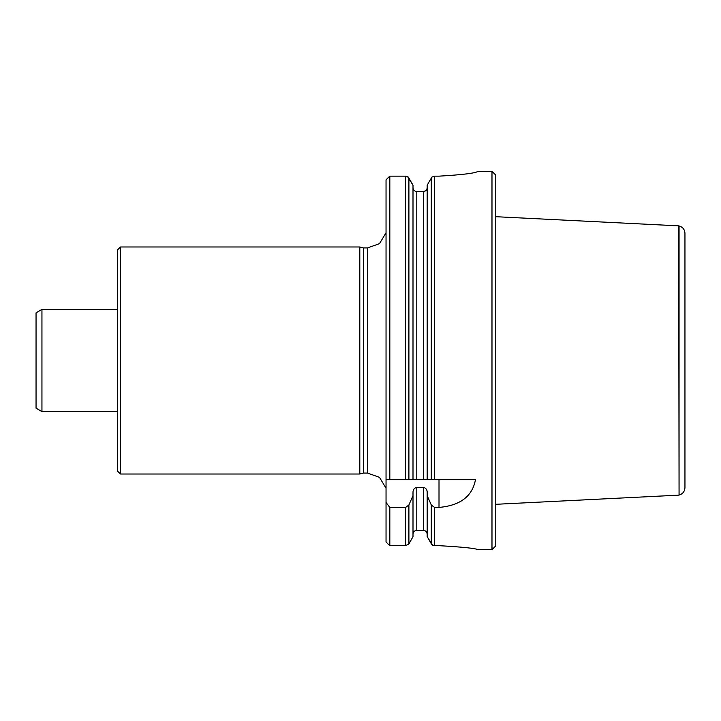 <?xml version="1.0" encoding="UTF-8"?>
<svg xmlns="http://www.w3.org/2000/svg" width="721" height="721" viewBox="0 0 721 721"><rect width="100%" height="100%" fill="white"/><g stroke="black" fill="none" stroke-linecap="round" stroke-linejoin="round"><path stroke-width="1.08" d="M41.944 309.417L36.05 312.824L36.05 408.176L41.944 411.583L41.944 309.417L117.397 309.417M386.041 541.994L388.718 544.725L386.041 541.994L386.041 502.51L389.827 507.422L405.617 507.422L408.897 504.979L412.998 495.642L412.998 492.479C412.98 489.712 414.233 487.991 416.783 487.342L423.407 487.342C425.949 487.991 427.211 489.712 427.183 492.479L427.183 495.642L431.284 504.979L434.565 507.422L439.008 507.422C460.241 505.547 472.399 496.309 475.472 479.681L427.183 479.681L427.183 185.18L431.897 177.087L427.183 185.18M388.718 544.725L389.827 545.671L389.827 507.422M425.597 190.777L423.407 191.498L423.407 479.681L427.183 479.681L389.827 479.681L389.827 176.158L386.041 179.835L388.718 177.087M389.827 479.681L386.041 479.681L386.041 179.835M389.827 545.671L405.617 545.671L408.897 543.931L408.293 544.725M405.617 479.681L405.617 176.158L389.827 176.158L405.617 176.158L408.293 177.087L412.998 185.18L407.545 176.6M412.998 536.667L408.897 543.931L412.998 536.667L412.998 495.642M412.998 187.604C413.196 189.947 414.458 191.245 416.783 191.498L416.783 479.681L412.998 479.681L412.998 185.18M432.645 545.229L427.183 536.667L427.183 495.642M427.183 536.667L431.888 544.725L434.565 545.671L439.008 545.671C462.594 547.005 475.581 548.348 477.987 549.681C475.581 548.348 462.594 547.005 439.008 545.671C462.594 547.005 475.581 548.348 477.987 549.681C475.581 548.348 462.594 547.005 439.008 545.671M439.008 176.158C462.585 174.77 475.581 173.166 477.987 171.355C475.581 173.166 462.585 174.77 439.008 176.158L434.565 176.158L431.897 177.087M477.987 549.681L491.983 549.681L491.983 171.319L477.933 171.4M427.183 534.261C426.985 531.927 425.723 530.638 423.407 530.386L416.783 530.386C414.467 530.638 413.205 531.927 412.998 534.261L413.088 533.405M386.041 479.681L386.041 502.51M406.446 176.239L407.113 176.42M406.446 545.59L405.617 545.671L405.617 507.422M433.745 176.239L434.565 176.158L434.565 479.681M433.745 545.59L433.069 545.4M413.286 532.783L413.602 532.161M413.962 531.674L414.467 531.197M414.963 530.863L415.575 530.593M416.287 530.422L416.783 530.386L416.783 487.342M416.152 191.444L415.179 191.128M413.142 188.659L413.016 187.956M424.561 530.575L425.111 530.809M426.562 532.125L426.85 532.666M427.075 533.315L427.183 534.081M427.048 188.659L426.796 189.326M426.508 189.839L426.048 190.389M416.783 191.498L423.407 191.498C425.723 191.245 426.985 189.947 427.183 187.604M491.983 549.681L495.769 545.896L495.769 175.104L491.983 171.319M367.503 247.934L367.503 473.066L363.339 473.066L363.339 247.934L367.503 247.934L379.471 243.662L386.041 232.784M363.339 473.066L359.806 474.012L359.806 246.988L363.339 247.934M120.425 246.988L117.397 250.016L117.397 470.984L120.425 474.012L120.425 246.988L359.806 246.988M684.95 233.316L684.95 487.684C684.698 491.506 682.742 493.966 679.065 495.057L679.065 225.943C682.742 227.034 684.698 229.494 684.95 233.316M679.065 495.057L678.686 225.853L495.769 216.697M408.897 543.931L408.897 504.979M408.897 479.681L408.897 177.889M431.284 543.931L431.284 504.979M431.284 479.681L431.284 177.889M434.565 545.671L434.565 507.422M423.407 530.386L423.407 487.342M439.008 479.681L439.008 507.422M367.503 473.066L379.471 477.338L386.041 488.216M120.425 474.012L359.806 474.012M678.686 495.147L495.769 504.303M41.944 411.583L117.397 411.583"/></g></svg>

